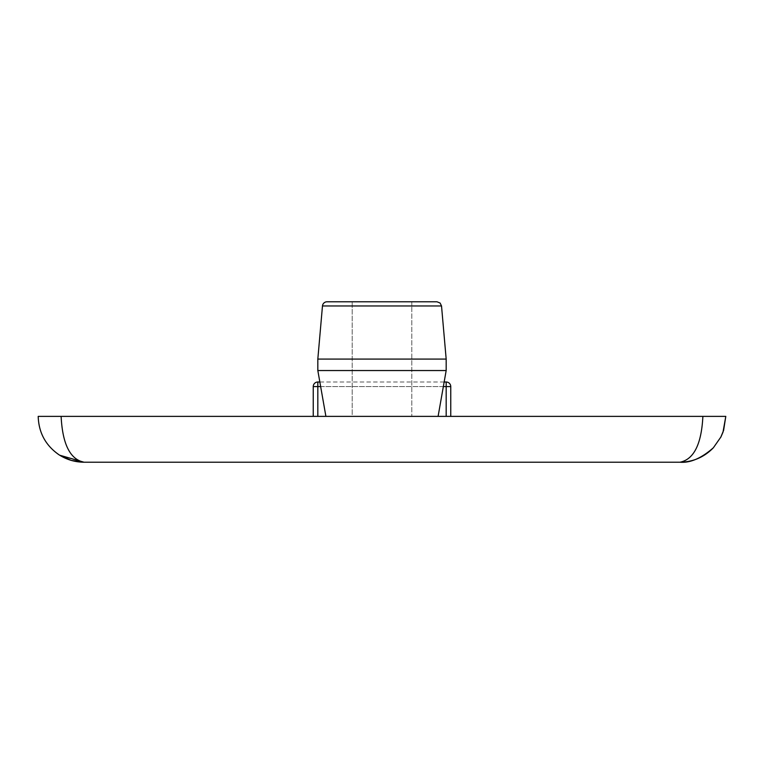 <?xml version="1.0" encoding="UTF-8"?>
<svg xmlns="http://www.w3.org/2000/svg" width="764" height="764" viewBox="0 0 764 764"><rect width="100%" height="100%" fill="white"/><g stroke="black" fill="none" stroke-linecap="round" stroke-linejoin="round"><path stroke-width="0.57" stroke-dasharray="3.82 2.86" d="M327.04 301.78L436.96 301.78L327.04 301.78L411.796 301.78L352.204 301.78L411.796 301.78L352.204 301.78L411.796 301.78L411.796 416.38L411.796 301.78M325.903 416.38L438.097 416.38L325.903 416.38L438.097 416.38L325.903 416.38L317.824 370.54L446.176 370.54L317.824 370.54L317.824 359.08L446.176 359.08L317.824 359.08L446.176 359.08L441.525 305.963L322.475 305.963M444.151 382L319.849 382M723.584 430.39L720.691 437.38L712.879 448.277C700.626 458.543 689.663 463.194 679.97 462.22C693.855 459.45 701.495 444.171 702.88 416.38L317.824 416.38L317.824 386.584L313.24 386.584A4.584 4.584 0 0 1 317.824 382L446.176 382L446.176 386.584L317.824 386.584L317.824 382A4.584 4.584 0 0 0 313.24 386.584L313.24 416.38L317.824 416.38L313.24 416.38M38.2 416.38L446.176 416.38L446.176 386.584L450.76 386.584A4.584 4.584 0 0 0 446.176 382A4.584 4.584 0 0 1 450.76 386.584L450.76 416.38L446.176 416.38L450.76 416.38M702.88 416.38L725.8 416.38M61.12 416.38C62.505 444.171 70.145 459.45 84.04 462.22L679.96 462.22M411.796 416.38L352.204 416.38L411.796 416.38L352.204 416.38L352.204 301.78L352.204 416.38L411.796 416.38M317.824 370.54L446.176 370.54L446.176 359.08M320.651 386.584L443.349 386.584M58.599 454.494C66.697 459.67 75.178 462.249 84.04 462.22L83.983 462.22"/><path stroke-width="1.15" d="M327.04 301.78L436.96 301.78L440.083 303.012L441.525 305.963L446.176 359.08L317.824 359.08L322.475 305.963A4.584 4.584 0 0 1 327.04 301.78A4.584 4.584 0 0 0 322.475 305.963L441.525 305.963L440.083 303.012L436.96 301.78L411.796 301.78M443.349 386.584L446.176 386.584L446.176 382L444.151 382M319.849 382L317.824 382L317.824 386.584L320.651 386.584M446.176 416.38L446.176 386.584L450.76 386.584A4.584 4.584 0 0 0 446.176 382A4.584 4.584 0 0 1 450.76 386.584L450.76 416.38M317.824 416.38L317.824 386.584L313.24 386.584A4.584 4.584 0 0 1 317.824 382A4.584 4.584 0 0 0 313.24 386.584L313.24 416.38M712.879 448.277C703.778 457.349 692.805 462 679.96 462.22C693.091 461.981 704.236 457.158 713.385 447.742L720.91 436.979L723.002 432.137L725.8 416.38L723.604 430.399L720.7 437.39M59.668 455.191L84.04 462.22C74.796 462.153 66.315 459.575 58.589 454.504C45.468 445.173 38.677 432.472 38.2 416.38C38.725 432.987 45.878 445.928 59.659 455.201L71.358 460.434L84.04 462.22C70.145 459.45 62.505 444.171 61.12 416.38L38.2 416.38M725.8 416.38L702.88 416.38C701.495 444.171 693.855 459.45 679.96 462.22L84.04 462.22M702.88 416.38L61.12 416.38M446.176 359.08L446.176 370.54L438.097 416.38L446.176 370.54L317.824 370.54L317.824 359.08L322.475 305.963M325.903 416.38L317.824 370.54M680.38 462.22L679.97 462.22C690.293 463.07 701.438 458.247 713.385 447.742M83.477 462.22L83.983 462.22M720.901 436.979L722.992 432.137"/></g></svg>
